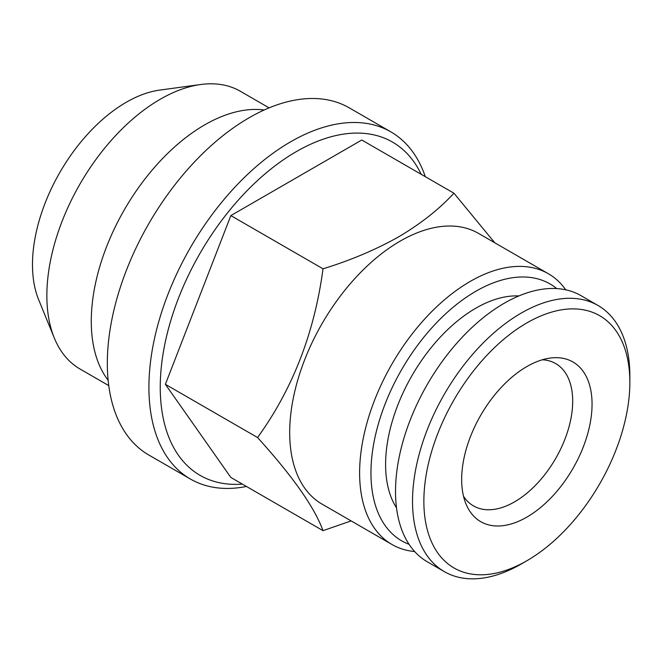 <?xml version="1.0" encoding="UTF-8"?>
<svg xmlns="http://www.w3.org/2000/svg" width="663" height="663" viewBox="0 0 663 663"><rect width="100%" height="100%" fill="white"/><g stroke="black" fill="none" stroke-linecap="round" stroke-linejoin="round"><path stroke-width="0.99" d="M518.856 295.947A127.611 73.676 120 0 0 475.835 308.179A127.611 73.676 120 0 0 396.515 507.85M521.193 564.031L526.861 560.757A145.653 84.093 -60 0 1 423.864 501.294A145.653 84.093 -60 0 1 526.861 322.914A145.653 84.093 -60 0 1 629.85 382.377A145.653 84.093 -60 0 1 526.861 560.757L521.193 564.031A153.667 88.718 -60 0 1 444.359 571.647A153.667 88.718 -60 0 1 420.798 448.511A153.667 88.718 -60 0 1 521.193 313.093A153.667 88.718 -60 0 1 598.026 305.486A153.667 88.718 -60 0 1 629.85 375.83A153.667 88.718 -60 0 1 629.809 379.17M444.359 571.647L427.345 561.826A153.667 88.718 -60 0 1 403.792 438.691A153.667 88.718 -60 0 1 504.178 303.273A153.667 88.718 -60 0 1 581.012 295.665L598.026 305.486M542.326 359.777A82.179 47.446 -60 0 1 555.677 363.581A82.179 47.446 -60 0 1 572.691 401.198A82.179 47.446 -60 0 1 514.587 501.85A82.179 47.446 -60 0 1 473.498 505.919A82.179 47.446 -60 0 1 463.52 496.264M526.861 366.556A92.198 53.231 -60 0 1 550.124 358.078A92.198 53.231 -60 0 1 590.973 418.477A92.198 53.231 -60 0 1 526.861 517.115A92.198 53.231 -60 0 1 465.956 503.863A92.198 53.231 -60 0 1 526.861 366.556M246.462 486.468A200.441 115.727 -60 0 1 190.422 479.042A200.441 115.727 -60 0 1 159.7 318.431A200.441 115.727 -60 0 1 290.643 141.799A200.441 115.727 -60 0 1 390.855 131.871A200.441 115.727 -60 0 1 425.306 176.689M190.422 479.042L148.852 455.042A200.441 115.727 -60 0 1 118.122 294.422A200.441 115.727 -60 0 1 249.064 117.799A200.441 115.727 -60 0 1 349.285 107.87L390.855 131.871M242.376 484.106A192.419 111.094 -60 0 1 163.065 353.868A192.419 111.094 -60 0 1 296.311 151.62A192.419 111.094 -60 0 1 421.229 174.336M409.063 544.323A148.321 85.635 -60 0 1 377.139 428.397A148.321 85.635 -60 0 1 475.835 291.272A148.321 85.635 -60 0 1 556.713 288.579M414.665 551.55A156.344 90.267 -60 0 1 391.999 544.505A156.344 90.267 -60 0 1 368.031 419.223A156.344 90.267 -60 0 1 470.166 281.452A156.344 90.267 -60 0 1 548.334 273.711A156.344 90.267 -60 0 1 565.771 289.814M391.999 544.505L322.077 504.137A156.344 90.267 -60 0 1 298.11 378.855A156.344 90.267 -60 0 1 400.245 241.083A156.344 90.267 -60 0 1 478.413 233.343L548.334 273.711M323.022 268.813C350.669 260.302 375.871 249.653 398.612 236.865C420.524 223.92 438.972 209.375 453.948 193.223L361.774 140.009L230.848 215.599L165.385 384.316L230.848 477.451L323.022 530.665C314.544 507.377 292.723 476.332 257.559 437.53C292.623 389.106 314.444 332.867 323.022 268.813L230.848 215.599M351.117 520.894L323.022 530.665M108.757 385.609L80.074 369.042A160.347 92.58 -60 0 1 54.325 338.047L38.661 299.726A132.575 76.543 -60 0 1 126.235 102.284A132.575 76.543 -60 0 1 159.684 90.102L200.707 84.508A160.347 92.58 -60 0 1 240.42 91.303L269.112 107.87M54.325 338.047A160.347 92.58 -60 0 1 160.247 99.251A160.347 92.58 -60 0 1 200.707 84.508M108.144 380.247A160.347 92.58 -60 0 1 105.657 249.155A160.347 92.58 -60 0 1 204.66 124.893A160.347 92.58 -60 0 1 264.164 110.008M453.948 193.223L494.772 242.782M257.559 437.53L165.385 384.316M629.85 382.377L629.85 375.83"/></g></svg>
